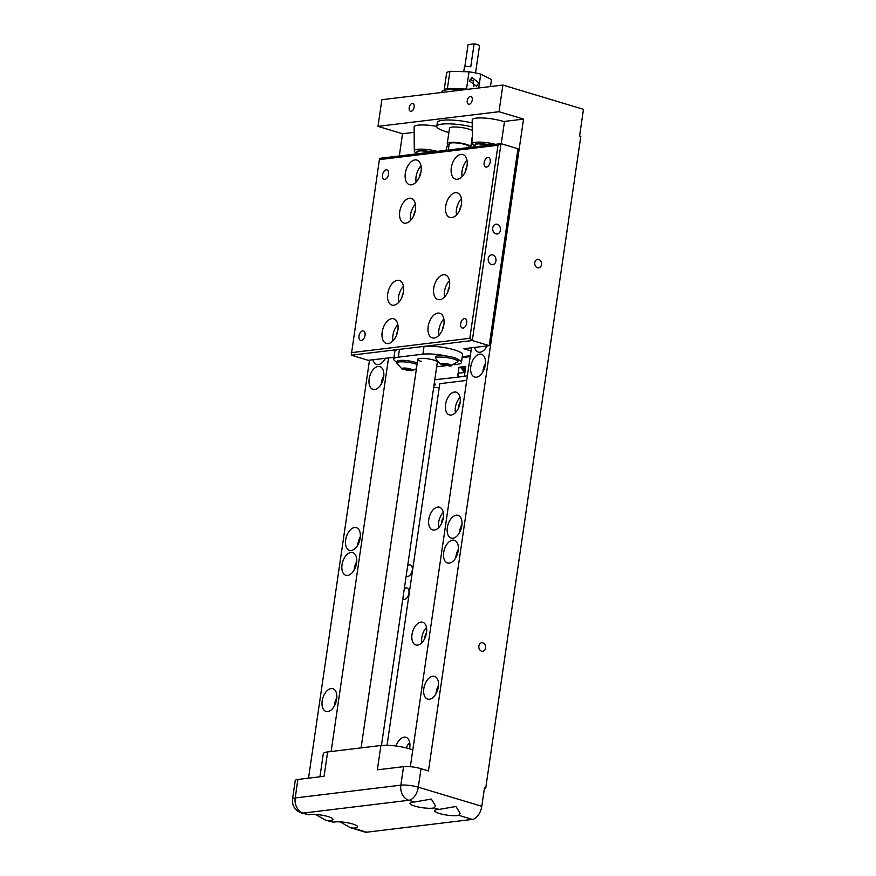 <?xml version="1.0" encoding="UTF-8"?>
<svg xmlns="http://www.w3.org/2000/svg" width="876" height="876" viewBox="0 0 876 876"><rect width="100%" height="100%" fill="white"/><g stroke="black" fill="none" stroke-linecap="round" stroke-linejoin="round"><path stroke-width="1.31" d="M407.647 565.819A5.935 3.46 106.8 0 1 409.486 564.91A5.935 3.46 106.8 0 1 410.362 564.987A5.935 3.46 106.8 0 1 412.147 570.944A5.935 3.46 106.8 0 1 407.811 576.419A5.935 3.46 106.8 0 1 406.935 576.342A5.935 3.46 106.8 0 1 406.179 575.926M404.296 588.825A5.935 3.46 106.8 0 1 406.135 587.916A5.935 3.46 106.8 0 1 407.001 587.982A5.935 3.46 106.8 0 1 408.796 593.95A5.935 3.46 106.8 0 1 404.46 599.425A5.935 3.46 106.8 0 1 403.584 599.348A5.935 3.46 106.8 0 1 402.818 598.932M482.818 642.853A4.303 3.384 -96.9 0 1 485.611 647.331A4.303 3.384 -96.9 0 1 482.731 651.295A4.303 3.384 -96.9 0 1 481.603 651.197A4.303 3.384 -96.9 0 1 478.811 646.718A4.303 3.384 -96.9 0 1 481.69 642.754A4.303 3.384 -96.9 0 1 482.818 642.853M538.751 259.427A4.303 3.384 -96.9 0 1 541.554 263.906A4.303 3.384 -96.9 0 1 538.663 267.87A4.303 3.384 -96.9 0 1 537.535 267.771A4.303 3.384 -96.9 0 1 534.743 263.293A4.303 3.384 -96.9 0 1 537.634 259.318A4.303 3.384 -96.9 0 1 538.751 259.427M461.893 90.02A24.725 4.971 -171.7 0 0 447.023 89.779A24.725 4.971 -171.7 0 0 441.8 92.013L441.723 92.462M412.235 103.477A4.051 2.365 106.8 0 1 412.826 103.521A4.051 2.365 106.8 0 1 414.041 107.595A4.051 2.365 106.8 0 1 411.085 111.34A4.051 2.365 106.8 0 1 410.483 111.285A4.051 2.365 106.8 0 1 409.267 107.211A4.051 2.365 106.8 0 1 412.235 103.477M470.324 96.448A4.051 2.365 106.8 0 1 470.916 96.491A4.051 2.365 106.8 0 1 472.142 100.565A4.051 2.365 106.8 0 1 469.175 104.299A4.051 2.365 106.8 0 1 468.583 104.255A4.051 2.365 106.8 0 1 467.357 100.182A4.051 2.365 106.8 0 1 470.324 96.448M436.785 126.396A18.834 3.789 -171.7 0 0 414.118 126.976L414.282 150.781A15.231 3.066 8.3 0 1 422.024 149.161A15.231 3.066 8.3 0 1 437.31 151.373M504.434 121.819A18.834 3.789 -171.7 0 0 502.386 121.151A18.834 3.789 -171.7 0 0 482.698 117.964A18.834 3.789 -171.7 0 0 472.208 119.935L472.383 143.752A15.231 3.066 8.3 0 1 480.114 142.12A15.231 3.066 8.3 0 1 495.411 144.332M472.23 122.968A24.725 4.971 -171.7 0 0 442.577 120.264A24.725 4.971 -171.7 0 0 437.343 122.487L436.785 126.33A24.725 4.971 8.3 0 1 442.019 124.096A24.725 4.971 8.3 0 1 472.263 126.943M448.884 132.495A24.725 4.971 8.3 0 1 436.785 126.33M350.958 552.438A11.87 6.909 106.8 0 1 352.71 552.581A11.87 6.909 106.8 0 1 356.28 564.505A11.87 6.909 106.8 0 1 347.608 575.444A11.87 6.909 106.8 0 1 345.856 575.302A11.87 6.909 106.8 0 1 342.286 563.377A11.87 6.909 106.8 0 1 350.958 552.438M385.418 358.218A11.87 6.909 106.8 0 1 378.366 364.558A11.87 6.909 106.8 0 1 376.625 364.416A11.87 6.909 106.8 0 1 372.957 359.718M331.106 688.558A11.87 6.909 106.8 0 1 332.847 688.689A11.87 6.909 106.8 0 1 336.417 700.614A11.87 6.909 106.8 0 1 327.744 711.553A11.87 6.909 106.8 0 1 326.003 711.422A11.87 6.909 106.8 0 1 322.434 699.497A11.87 6.909 106.8 0 1 331.106 688.558M354.594 527.516A11.87 6.909 106.8 0 1 356.346 527.659A11.87 6.909 106.8 0 1 359.916 539.583A11.87 6.909 106.8 0 1 351.243 550.522A11.87 6.909 106.8 0 1 349.502 550.38A11.87 6.909 106.8 0 1 345.921 538.455A11.87 6.909 106.8 0 1 354.594 527.516M378.093 366.475A11.87 6.909 106.8 0 1 379.834 366.617A11.87 6.909 106.8 0 1 383.403 378.541A11.87 6.909 106.8 0 1 374.731 389.481A11.87 6.909 106.8 0 1 372.99 389.338A11.87 6.909 106.8 0 1 369.42 377.414A11.87 6.909 106.8 0 1 378.093 366.475M399.292 155.972L402.533 133.754L377.983 126.363L499.002 111.712L523.552 119.103L428.463 770.935L421.006 768.679A12.56 2.529 -171.7 0 0 403.54 766.664L400.847 785.17A12.56 9.888 83.1 0 0 408.84 800.281L303.184 813.081A12.56 7.315 106.8 0 1 301.333 812.928L308.856 814.789A12.855 2.584 8.3 0 1 328.128 816.585A12.855 2.584 8.3 0 1 332.979 819.399A12.855 2.584 8.3 0 1 328.445 820.681L325.762 820.286L315.524 814.461M325.762 820.286L333.482 822.203A12.855 2.584 8.3 0 1 352.743 824.009A12.855 2.584 8.3 0 1 357.605 826.813A12.855 2.584 8.3 0 1 353.072 828.105L350.389 827.7L340.151 821.874M452.629 540.131A11.87 6.909 106.8 0 1 454.37 540.273A11.87 6.909 106.8 0 1 457.94 552.198A11.87 6.909 106.8 0 1 449.268 563.137A11.87 6.909 106.8 0 1 447.526 562.994A11.87 6.909 106.8 0 1 443.957 551.07A11.87 6.909 106.8 0 1 452.629 540.131M487.078 345.91A11.87 6.909 106.8 0 1 480.037 352.251A11.87 6.909 106.8 0 1 478.285 352.108A11.87 6.909 106.8 0 1 474.617 347.411M432.766 676.25A11.87 6.909 106.8 0 1 434.518 676.382A11.87 6.909 106.8 0 1 438.088 688.306A11.87 6.909 106.8 0 1 429.415 699.256A11.87 6.909 106.8 0 1 427.663 699.114A11.87 6.909 106.8 0 1 424.094 687.189A11.87 6.909 106.8 0 1 432.766 676.25M456.265 515.208A11.87 6.909 106.8 0 1 458.006 515.351A11.87 6.909 106.8 0 1 461.575 527.275A11.87 6.909 106.8 0 1 452.903 538.214A11.87 6.909 106.8 0 1 451.162 538.072A11.87 6.909 106.8 0 1 447.592 526.148A11.87 6.909 106.8 0 1 456.265 515.208M479.752 354.167A11.87 6.909 106.8 0 1 481.493 354.309A11.87 6.909 106.8 0 1 485.074 366.234A11.87 6.909 106.8 0 1 476.402 377.173A11.87 6.909 106.8 0 1 474.65 377.03A11.87 6.909 106.8 0 1 471.08 365.106A11.87 6.909 106.8 0 1 479.752 354.167M455.947 806.489L460.196 813.399L458.728 815.315A12.855 2.584 8.3 0 1 439.467 813.508A12.855 2.584 8.3 0 1 434.605 810.705A12.855 2.584 8.3 0 1 439.139 809.413L455.947 806.489M431.32 799.065L435.58 805.975L434.102 807.891A12.855 2.584 8.3 0 1 414.841 806.095A12.855 2.584 8.3 0 1 409.99 803.281A12.855 2.584 8.3 0 1 414.512 802L431.32 799.065M462.32 89.976A15.823 3.186 -171.7 0 0 459.473 89.801M449.038 145.109A11.87 2.387 8.3 0 1 447.275 143.522L449.508 128.181A11.87 2.387 8.3 0 1 456.276 127.009A11.87 2.387 8.3 0 1 468.518 129.013A11.87 2.387 8.3 0 1 472.284 130.612M447.275 143.522A11.87 2.387 8.3 0 1 454.042 142.35A11.87 2.387 8.3 0 1 466.273 144.354A11.87 2.387 8.3 0 1 470.762 146.949A11.87 2.387 8.3 0 1 470.489 147.354M454.502 392.043A11.87 6.909 106.8 0 1 456.243 392.185A11.87 6.909 106.8 0 1 459.823 404.11A11.87 6.909 106.8 0 1 451.14 415.049A11.87 6.909 106.8 0 1 449.399 414.906A11.87 6.909 106.8 0 1 445.829 402.982A11.87 6.909 106.8 0 1 454.502 392.043M437.715 507.073A11.87 6.909 106.8 0 1 439.467 507.215A11.87 6.909 106.8 0 1 443.037 519.139A11.87 6.909 106.8 0 1 434.365 530.079A11.87 6.909 106.8 0 1 432.624 529.936A11.87 6.909 106.8 0 1 429.043 518.012A11.87 6.909 106.8 0 1 437.715 507.073M420.94 622.102A11.87 6.909 106.8 0 1 422.681 622.234A11.87 6.909 106.8 0 1 426.262 634.158A11.87 6.909 106.8 0 1 417.578 645.108A11.87 6.909 106.8 0 1 415.837 644.966A11.87 6.909 106.8 0 1 412.267 633.041A11.87 6.909 106.8 0 1 420.94 622.102M396.051 746.023A11.87 6.909 106.8 0 1 404.154 737.121A11.87 6.909 106.8 0 1 405.906 737.263A11.87 6.909 106.8 0 1 409.552 748.816M468.671 147.573L468.802 146.653A9.888 1.993 -171.7 0 0 465.068 144.496A9.888 1.993 -171.7 0 0 454.863 142.832A9.888 1.993 -171.7 0 0 449.235 143.806L448.315 150.037M473.861 86.636L473.171 80.8L470.094 79.201M478.833 82.837L476.577 86.198L469.47 80.942L471.923 77.471L478.833 82.837M475.558 72.905L479.5 45.88A5.935 1.194 -171.7 0 0 479.413 45.618A5.935 1.194 -171.7 0 0 477.267 44.577A5.935 1.194 -171.7 0 0 474.102 43.888L470.762 66.795A5.935 1.194 -171.7 0 0 464.422 67.08L463.754 71.668M464.827 66.729L468.058 44.621L474.102 43.888M479.369 45.563A5.836 1.172 -171.7 0 0 479.336 45.508A5.836 1.172 -171.7 0 0 477.223 44.49A5.836 1.172 -171.7 0 0 474.047 43.8M449.914 71.328A22.666 4.555 -171.7 0 0 446.629 73.135L444.121 90.337A22.666 4.555 -171.7 0 1 447.395 88.575L449.914 71.328L469.032 71.799A22.666 4.555 -171.7 0 1 480.771 74.121L491.491 79.541A22.666 4.555 -171.7 0 1 491.48 79.672A22.666 4.555 -171.7 0 1 491.458 79.815M490.472 86.571L491.491 79.541M478.745 87.983L480.771 74.121M468.058 89.275A22.666 4.555 -171.7 0 0 466.514 89.056L469.032 71.799M466.514 89.056L447.395 88.575M476.478 146.631A12.56 2.529 8.3 0 1 474.88 145.077A12.56 2.529 8.3 0 1 490.691 144.912M418.378 153.661A12.56 2.529 8.3 0 1 416.79 152.106A12.56 2.529 8.3 0 1 432.591 151.942M406.3 747.918A11.87 6.909 106.8 0 1 409.694 742.519M421.904 642.677A11.87 6.909 106.8 0 1 426.47 627.49M438.679 527.648A11.87 6.909 106.8 0 1 443.256 512.46M455.465 412.618A11.87 6.909 106.8 0 1 460.031 397.43M466.711 380.414L439.796 383.677L387.039 745.279M409.147 748.695A6.92 4.03 106.8 0 1 409.76 747.6M424.761 638.484A6.92 4.03 106.8 0 1 426.546 632.571M441.548 523.454A6.92 4.03 106.8 0 1 443.322 517.541M458.323 408.424A6.92 4.03 106.8 0 1 460.108 402.511M421.006 768.679L418.301 787.185A12.56 2.529 8.3 0 0 400.847 785.17L295.19 797.959L297.884 779.454L324.087 776.289L327.635 751.937A20.564 4.139 -171.7 0 0 323.288 753.787L319.937 776.793M327.635 751.937L380.896 745.498L377.337 769.84L403.54 766.664M412.804 749.933A20.564 4.139 -171.7 0 0 380.896 745.498M482.972 371.709A11.87 6.909 106.8 0 1 485.49 363.343M459.484 532.739A11.87 6.909 106.8 0 1 462.002 524.385M435.985 693.781A11.87 6.909 106.8 0 1 438.504 685.426M486.607 346.786A11.87 6.909 106.8 0 1 486.684 345.954M455.849 557.662A11.87 6.909 106.8 0 1 458.367 549.307M414.512 802L408.84 800.281A12.56 7.315 106.8 0 0 418.301 787.185L481.789 806.303A12.56 7.315 106.8 0 1 472.328 819.41L366.672 832.2L353.072 828.105M381.312 384.016A11.87 6.909 106.8 0 1 383.83 375.651M357.813 545.047A11.87 6.909 106.8 0 1 360.332 536.692M334.325 706.089A11.87 6.909 106.8 0 1 336.844 697.734M384.947 359.094A11.87 6.909 106.8 0 1 385.024 358.262M354.178 569.969A11.87 6.909 106.8 0 1 356.696 561.615M331.128 751.52L388.561 357.835M523.552 119.103L504.499 121.414L501.236 143.73M471.474 347.794L410.351 766.719M472.372 142.974L471.321 143.106M481.789 806.303L484.494 787.809L485.72 788.181L484.417 788.334M350.389 827.7L364.821 832.047A12.56 7.315 -73.2 0 0 366.672 832.2M297.884 779.454A12.56 2.529 -171.7 0 0 295.234 780.593L292.529 799.087A12.56 2.529 8.3 0 1 295.19 797.959A12.56 9.888 -96.9 0 0 303.184 813.081L308.856 814.789M308.516 778.173L369.508 360.135M414.151 132.353L402.533 133.754M377.983 126.363L381.87 99.711L502.89 85.06L499.002 111.712M485.72 788.181L580.81 136.349L579.583 135.977L583.471 109.336L502.89 85.06M381.454 745.432L437.354 362.193A9.888 1.993 -171.7 0 0 433.62 360.036A9.888 1.993 -171.7 0 0 423.426 358.361A9.888 1.993 -171.7 0 0 417.786 359.335A9.888 1.993 -171.7 0 0 421.52 361.492M358.996 336.001A4.949 2.88 106.8 0 1 363.452 330.909A4.949 2.88 106.8 0 1 365.051 335.267A4.949 2.88 106.8 0 1 360.594 340.37A4.949 2.88 106.8 0 1 358.996 336.001M382.494 174.97A4.949 2.88 106.8 0 1 386.94 169.867A4.949 2.88 106.8 0 1 388.539 174.236A4.949 2.88 106.8 0 1 384.093 179.328A4.949 2.88 106.8 0 1 382.494 174.97M484.154 162.662A4.949 2.88 106.8 0 1 488.611 157.56A4.949 2.88 106.8 0 1 490.21 161.929A4.949 2.88 106.8 0 1 485.753 167.031A4.949 2.88 106.8 0 1 484.154 162.662M460.666 323.693A4.949 2.88 106.8 0 1 465.112 318.601A4.949 2.88 106.8 0 1 466.711 322.959A4.949 2.88 106.8 0 1 462.265 328.062A4.949 2.88 106.8 0 1 460.666 323.693M405.314 173.328A12.855 7.49 106.8 0 1 416.888 160.067A12.855 7.49 106.8 0 1 421.049 171.422A12.855 7.49 106.8 0 1 409.475 184.694A12.855 7.49 106.8 0 1 405.314 173.328M421.017 165.871A12.855 7.49 -73.2 0 0 416.089 176.58A12.855 7.49 -73.2 0 0 416.122 182.131M399.73 211.674A12.855 7.49 106.8 0 1 411.304 198.414A12.855 7.49 106.8 0 1 415.454 209.769A12.855 7.49 106.8 0 1 403.88 223.03A12.855 7.49 106.8 0 1 399.73 211.674M415.421 204.218A12.855 7.49 -73.2 0 0 410.494 214.916A12.855 7.49 -73.2 0 0 410.526 220.467M451.304 167.765A12.855 7.49 106.8 0 1 462.878 154.504A12.855 7.49 106.8 0 1 467.039 165.86A12.855 7.49 106.8 0 1 455.465 179.12A12.855 7.49 106.8 0 1 451.304 167.765M467.007 160.308A12.855 7.49 -73.2 0 0 462.079 171.006A12.855 7.49 -73.2 0 0 462.112 176.558M445.72 206.112A12.855 7.49 106.8 0 1 457.294 192.84A12.855 7.49 106.8 0 1 461.444 204.207A12.855 7.49 106.8 0 1 449.87 217.467A12.855 7.49 106.8 0 1 445.72 206.112M461.422 198.655A12.855 7.49 -73.2 0 0 456.484 209.353A12.855 7.49 -73.2 0 0 456.516 214.905M387.75 293.723A12.855 7.49 106.8 0 1 399.325 280.462A12.855 7.49 106.8 0 1 403.486 291.817A12.855 7.49 106.8 0 1 391.911 305.089A12.855 7.49 106.8 0 1 387.75 293.723M403.453 286.266A12.855 7.49 -73.2 0 0 398.525 296.975A12.855 7.49 -73.2 0 0 398.558 302.527M382.166 332.07A12.855 7.49 106.8 0 1 393.74 318.809A12.855 7.49 106.8 0 1 397.89 330.164A12.855 7.49 106.8 0 1 386.316 343.425A12.855 7.49 106.8 0 1 382.166 332.07M397.857 324.613A12.855 7.49 -73.2 0 0 392.93 335.311A12.855 7.49 -73.2 0 0 392.963 340.863M433.74 288.16A12.855 7.49 106.8 0 1 445.315 274.9A12.855 7.49 106.8 0 1 449.476 286.255A12.855 7.49 106.8 0 1 437.901 299.515A12.855 7.49 106.8 0 1 433.74 288.16M449.443 280.703A12.855 7.49 -73.2 0 0 444.515 291.401A12.855 7.49 -73.2 0 0 444.548 296.953M428.156 326.507A12.855 7.49 106.8 0 1 439.73 313.236A12.855 7.49 106.8 0 1 443.88 324.602A12.855 7.49 106.8 0 1 432.306 337.862A12.855 7.49 106.8 0 1 428.156 326.507M443.858 319.05A12.855 7.49 -73.2 0 0 438.92 329.748A12.855 7.49 -73.2 0 0 438.953 335.3M420.929 172.167A7.117 4.15 -73.2 0 0 419.604 176.153A7.117 4.15 -73.2 0 0 419.527 176.843M415.334 210.503A7.117 4.15 -73.2 0 0 414.009 214.5A7.117 4.15 -73.2 0 0 413.932 215.178M492.739 227.924A4.949 3.898 -96.9 0 1 495.991 224.179A4.949 3.898 -96.9 0 1 500.437 230.246A4.949 3.898 -96.9 0 1 497.185 233.991A4.949 3.898 -96.9 0 1 492.739 227.924M488.26 258.595A4.949 3.898 -96.9 0 1 491.524 254.85A4.949 3.898 -96.9 0 1 495.958 260.917A4.949 3.898 -96.9 0 1 492.706 264.661A4.949 3.898 -96.9 0 1 488.26 258.595M440.924 364.504L441.624 363.43C445.807 362.806 455.126 365.61 450.395 366.069L440.924 364.504L435.613 358.547A11.279 2.267 8.3 0 1 435.569 358.251A11.279 2.267 8.3 0 1 441.997 357.145A11.279 2.267 8.3 0 1 453.626 359.04A11.279 2.267 8.3 0 1 457.885 361.503L458.093 360.047A11.279 2.267 8.3 0 0 457.59 359.226A21.79 4.38 8.3 0 1 461.433 362.423L462.572 354.627A21.79 4.38 -171.7 0 0 454.337 349.874A21.79 4.38 -171.7 0 0 424.882 346.283A21.79 4.38 -171.7 0 0 424.05 346.37L399.456 349.349A21.79 4.38 -171.7 0 0 398.679 349.458A21.79 4.38 -171.7 0 0 394.846 351.32L393.707 359.105A21.79 4.38 8.3 0 1 398.317 357.145L399.456 349.349M461.433 362.423A21.79 4.38 8.3 0 1 456.834 364.383L454.14 364.712M466.919 166.593A7.117 4.15 -73.2 0 0 465.594 170.579A7.117 4.15 -73.2 0 0 465.517 171.269M461.324 204.94A7.117 4.15 -73.2 0 0 459.999 208.926A7.117 4.15 -73.2 0 0 459.922 209.616M403.365 292.562A7.117 4.15 -73.2 0 0 402.04 296.548A7.117 4.15 -73.2 0 0 401.964 297.238M397.77 330.898A7.117 4.15 -73.2 0 0 396.445 334.895A7.117 4.15 -73.2 0 0 396.368 335.574M449.355 286.989A7.117 4.15 -73.2 0 0 448.03 290.985A7.117 4.15 -73.2 0 0 447.954 291.664M443.76 325.335A7.117 4.15 -73.2 0 0 442.435 329.321A7.117 4.15 -73.2 0 0 442.358 330.011M435.569 358.251L435.777 356.795A11.279 2.267 8.3 0 1 447.647 356.236A11.279 2.267 -171.7 0 1 453.834 357.583A11.279 2.267 -171.7 0 1 457.59 359.226M402.194 369.19L402.894 368.117C407.077 367.493 416.396 370.296 411.676 370.756L402.194 369.19L396.894 363.233A11.279 2.267 8.3 0 1 396.839 362.938A11.279 2.267 8.3 0 1 403.267 361.832A11.279 2.267 8.3 0 1 414.895 363.726A11.279 2.267 8.3 0 1 417.031 364.482M396.839 362.938L397.047 361.481A11.279 2.267 8.3 0 1 403.475 360.375A11.279 2.267 8.3 0 1 415.104 362.27A11.279 2.267 8.3 0 1 417.25 363.025M465.068 371.26A4.544 0.92 8.3 0 1 464.422 371.074A4.544 0.92 8.3 0 1 462.769 370.285L462.276 369.65A5.146 1.029 8.3 0 1 462.2 369.42A5.146 1.029 8.3 0 1 465.408 368.927M462.2 369.42L462.473 367.581A5.146 1.029 8.3 0 1 465.682 367.088M462.769 370.285A4.544 0.92 8.3 0 1 465.309 369.639M465.244 370.11L464.608 370.187L465.2 370.362M410.844 370.504L403.091 369.19L403.726 368.369L407.931 368.61L411.479 369.672L410.844 370.504L410.986 369.53M406.639 370.263L406.891 368.544M449.563 365.818L441.822 364.504L442.457 363.671L446.661 363.923L450.209 364.985L449.563 365.818L449.716 364.843M445.369 365.577L445.621 363.858M464.904 372.431L458.772 373.165L458.192 377.151L434.803 379.724M416.407 368.785L411.676 370.756M457.885 361.503A11.279 2.267 8.3 0 1 457.743 361.777L450.395 366.069M434.244 383.568A6.92 1.391 8.3 0 1 435.481 384.597A6.92 1.391 8.3 0 1 434.102 385.21M467.39 375.782L458.192 377.151M472.372 143.16L471.288 143.292M433.675 387.455L439.226 387.51M464.357 376.154L465.769 366.453L458.991 367.274L462.364 368.281M458.991 367.274L457.579 376.965M462.145 357.583L470.182 356.609M424.05 346.37L422.911 354.167A21.79 4.38 8.3 0 1 447.647 356.236M422.911 354.167L398.317 357.145M396.97 362.04A21.79 4.38 8.3 0 1 393.707 359.105M445.293 365.785L436.686 366.825M470.237 356.214L462.2 357.189M351.221 352.667L469.821 338.311L497.984 145.263L379.385 159.618L351.265 355.196L368.194 360.299L393.97 357.331M470.313 355.733L462.265 356.707M424.882 346.283L472.295 340.545L489.224 345.648L463.809 348.725L471.014 350.893M379.385 159.618L379.987 158.304L501.017 143.653L472.295 340.545L469.821 338.311M489.224 345.648L517.946 148.756L501.017 143.653L497.984 145.263M351.265 355.196L398.679 349.458M417.447 153.771L415.542 152.457L418.52 150.617L433.532 151.833M475.537 146.741L474.19 145.974L475.876 143.686L491.622 144.792M458.728 815.315L472.328 819.41M434.102 807.891L439.139 809.413M328.445 820.681L333.482 822.203M433.883 386.009A5.935 1.194 8.3 0 1 433.949 386.228L434.332 383.611M463.623 370.8L463.36 372.618M414.282 150.781L414.687 151.964L417.305 153.793M472.383 143.752L475.394 146.763M417.786 359.335L361.098 747.885M490.483 86.56L491.48 79.672M472.328 136.196L470.762 146.949M301.333 812.928C294.982 810.453 292.036 805.832 292.529 799.087M445.895 150.333L447.735 144.321"/></g></svg>
